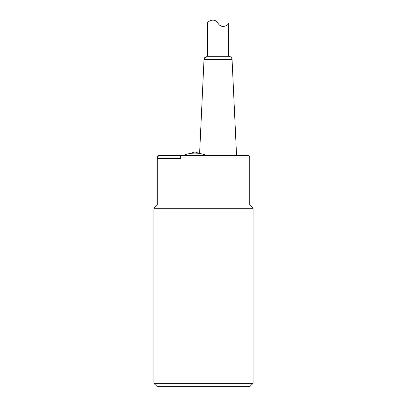 <?xml version="1.0" encoding="UTF-8"?>
<svg xmlns="http://www.w3.org/2000/svg" width="407" height="407" viewBox="0 0 407 407"><rect width="100%" height="100%" fill="white"/><g stroke="black" fill="none" stroke-linecap="round" stroke-linejoin="round"><path stroke-width="0.61" d="M207.463 56.308L207.463 23.275C206.649 22.517 213.889 16.57 218.035 23.275C222.181 29.976 229.421 24.033 228.607 23.275C229.421 24.033 222.181 29.976 218.035 23.275M228.607 23.275L228.607 56.308M199.608 153.47L204.014 59.458L232.056 59.458L236.553 155.413M232.056 59.458L231.649 58.018C231.741 58.155 231.125 56.553 228.759 56.308L207.311 56.308L204.579 57.758L204.014 59.458M183.348 155.413C187.052 153.877 190.903 153.108 194.912 153.098A30.062 30.062 0 0 1 206.471 155.413M157.25 157.061L157.595 157.061L157.595 158.715L180.098 158.715L180.108 155.413L158.903 155.413C157.443 156.166 156.893 156.715 157.25 157.061M180.377 155.413L180.377 157.061L249.745 157.061C250.107 156.715 249.557 156.166 248.097 155.413L180.108 155.413M180.377 157.061L180.377 158.715L180.098 158.715M157.595 158.715L157.255 158.715L157.255 204.96L153.948 208.267L253.052 208.267L249.745 204.96L157.255 204.96M158.72 157.061C158.837 156.049 159.407 155.499 160.429 155.413L160.49 155.413M153.948 383.348L157.255 386.65L249.745 386.65L253.052 383.348L153.948 383.348L153.948 208.267M157.595 157.061L180.092 157.061M198.097 153.266A4.955 4.955 0 0 0 191.722 153.266M253.052 208.267L253.052 383.348M249.745 157.061L249.745 204.96"/></g></svg>
